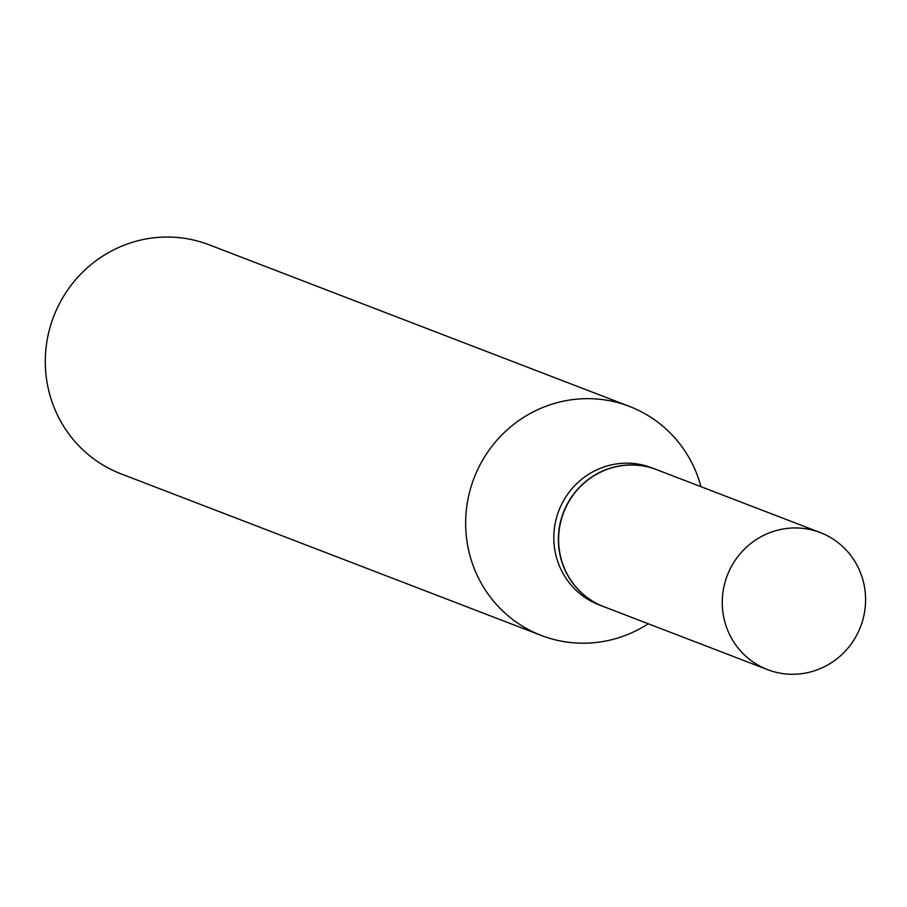 <?xml version="1.0" encoding="UTF-8"?>
<svg xmlns="http://www.w3.org/2000/svg" width="907" height="907" viewBox="0 0 907 907"><rect width="100%" height="100%" fill="white"/><g stroke="black" fill="none" stroke-linecap="round" stroke-linejoin="round"><path stroke-width="1.36" d="M861.65 623.71A73.422 71.404 -69 0 1 767.571 669.638A73.422 71.404 -69 0 1 726.19 578.496A73.422 71.404 -69 0 1 820.268 532.568A73.422 71.404 -69 0 1 861.65 623.71M767.571 669.638L603.915 606.715A73.422 71.404 -69 0 1 562.533 515.573A73.422 71.404 -69 0 1 656.623 469.645L820.268 532.568M603.813 606.67A73.422 71.404 -69 0 1 603.699 606.636A73.422 71.404 -69 0 1 562.85 513.974A73.422 71.404 -69 0 1 653.471 468.511A73.422 71.404 -69 0 1 656.407 469.565A73.422 71.404 -69 0 1 656.509 469.599M648.278 623.778A122.706 119.316 -69 0 1 546.263 637.224A122.706 119.316 -69 0 1 541.366 635.467L121.005 473.839A122.706 119.316 -69 0 1 52.742 319.003A122.706 119.316 -69 0 1 204.177 243.019A122.706 119.316 -69 0 1 209.075 244.777L629.435 406.404A122.706 119.316 -69 0 1 700.975 486.696M541.366 635.467A122.706 119.316 -69 0 1 473.103 480.619A122.706 119.316 -69 0 1 624.538 404.635A122.706 119.316 -69 0 1 629.435 406.404M603.699 606.636L599.119 604.878A73.422 71.404 -69 0 1 558.27 512.217A73.422 71.404 -69 0 1 648.89 466.754A73.422 71.404 -69 0 1 651.827 467.797L656.407 469.565"/></g></svg>
